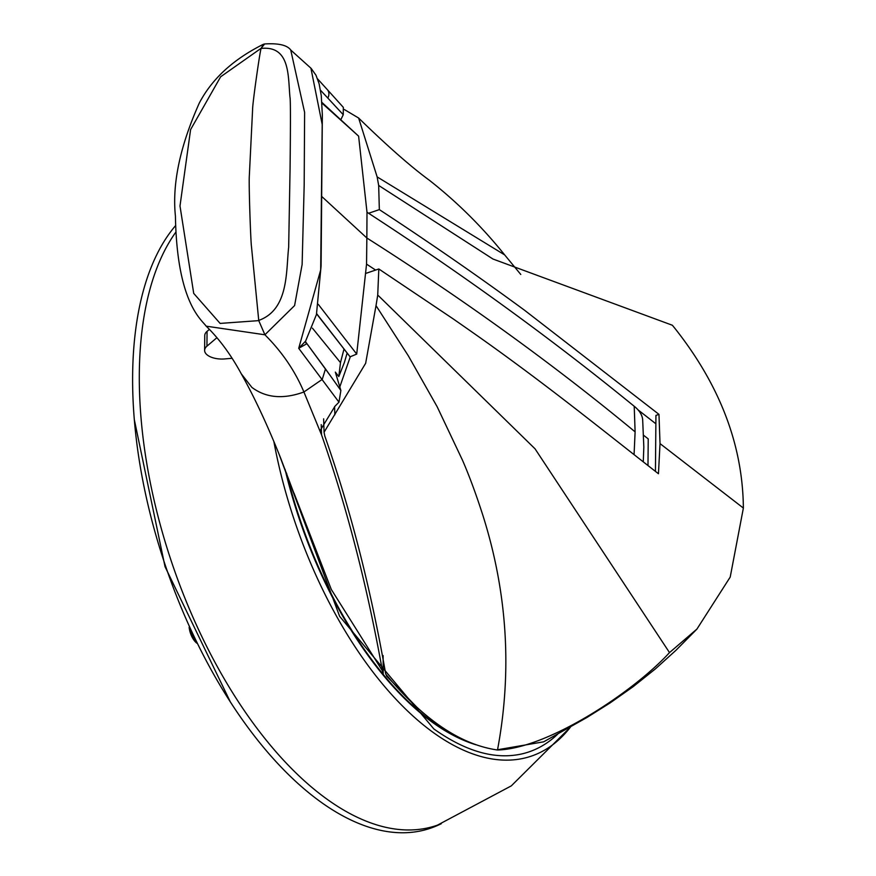 <?xml version="1.0" encoding="UTF-8"?>
<svg xmlns="http://www.w3.org/2000/svg" width="876" height="876" viewBox="0 0 876 876"><rect width="100%" height="100%" fill="white"/><g stroke="black" fill="none" stroke-linecap="round" stroke-linejoin="round"><path stroke-width="1.31" d="M190.607 630.392A17.093 8.53 71.2 0 0 196.136 641.922M189.139 627.227A14.52 7.249 71.2 0 0 196.739 643.137M696.946 629.077L675.987 650.266L655.237 669.034L633.052 686.751L610.057 702.957L586.887 717.521L543.657 741.83L497.546 749.747C512.241 671.224 507.412 593.282 483.059 515.931C476.205 494.546 469.35 475.975 462.495 460.228L437.168 406.76L408.325 355.798L376.012 305.625L365.653 363.288L324.065 432.229L324.799 436.018C350.466 509.153 370.778 588.519 385.736 674.126C423.163 719.382 460.415 744.677 497.48 749.998C547.193 748.761 632.844 692.62 669.505 652.598L535.061 448.84L378.684 295.946L377.72 295.201L376.012 305.625M417.359 707.72L386.59 676.075L386.272 674.783M334.851 414.808L334.588 406.606M377.72 295.201L378.815 268.976L366.387 273.202M350.225 356.97L339.406 388.046M669.505 652.598L696.935 629.067L730.212 577.076L743.374 508.058L660.022 443.606L658.456 473.741C612.094 437.573 573.243 406.201 524.001 369.584C492.531 346.283 479.971 337.534 452.991 318.765L378.815 268.976M660.022 443.606L658.971 414.37L655.938 415.41L655.445 471.387M658.971 414.37L524.527 310.224C479.139 276.849 430.74 243.309 379.341 209.616L378.673 185.449L492.958 259.022L672.363 325.248L674.98 328.456C719.984 385.385 742.793 445.26 743.374 508.058M378.673 185.449L377.14 176.897L504.653 254.894M368.577 213.273L379.341 209.616M377.14 176.897L358.634 118.03L344.367 109.544M655.861 423.776L638.057 409.88M216.898 337.698L206.933 346.173A17.093 8.497 -179.5 0 0 204.623 350.389L204.754 335.563A17.093 8.497 0.5 0 1 207.064 331.358L209.342 329.42M204.623 350.389A17.093 8.497 -179.5 0 0 225.001 358.908A280.243 139.393 0.5 0 1 232.074 358.306M316.586 313.849L350.093 356.817L356.707 354.09L366.551 264.125L375.607 270.071M643.674 435.339L648.218 438.887L647.988 465.539M643.28 461.86L643.827 447.001L642.666 419.681A54.892 27.298 -179.5 0 0 634.213 406.278C552.132 339.253 463.054 274.571 367 212.233L358.613 136.152L321.864 102.361M366.551 264.125L366.847 237.987C464.302 299.877 553.72 364.504 635.111 431.868L634.071 454.622M367 212.233L366.847 237.987L321.788 196.509M350.093 356.817L316.63 313.63M356.707 354.09L318.284 304.333M358.613 136.152L321.908 103.083M294.04 493.199L331.314 589.482L382.418 670.83L383.206 674.378A285.368 142.438 -108.8 0 1 286.54 473.139M175.737 232.293A332.475 165.947 71.2 0 0 139.317 373.8A332.475 165.947 71.2 0 0 240.002 704.238A332.475 165.947 71.2 0 0 437.496 825.126L511.31 785.871L570.55 727.014M175.539 225.669A333.143 166.276 71.2 0 0 132.626 375.673A333.143 166.276 71.2 0 0 237.21 712.298A333.143 166.276 71.2 0 0 438.164 825.17L441.208 823.779M476.007 744.786A285.368 142.438 -108.8 0 1 285.05 469.284M468.726 741.961A285.368 142.438 -108.8 0 1 383.206 674.378L383.119 655.587M557.673 734.187A292.584 146.029 -108.8 0 1 521.855 753.918C495.104 759.897 465.758 751.553 433.817 728.909L339.636 616.354L278.984 453.976M205.652 325.598L206.199 326.168C219.318 338.979 231.023 354.879 241.305 373.855L251.861 387.378C265.921 397.934 283.266 399.467 303.917 391.988L321.558 434.901C346.995 507.62 367.285 586.263 382.418 670.83M321.218 424.608L321.558 434.901L320.572 429.864L334.95 406.267L338.968 402.161L298.716 348.309L320.671 270.016L322.204 124.458L310.914 68.175L290.733 50.02L304.618 112.391L304.18 185.088L302.121 264.53L294.588 305.582L264.902 334.785C281.995 351.824 295.004 370.887 303.917 391.988L322.248 379.374L325.5 368.938L305.483 341.706M206.199 326.168L264.902 334.785L258.759 320.627L220.117 323.419L193.716 293.405L179.996 205.98L190.596 129.604L220.632 76.792L261.136 48.279L263.588 44.238M338.968 402.161L340.873 390.488L335.333 372.114L338.804 376.56L344.345 362.587L347.159 353.006M327.799 98.035L343.25 114.723L343.326 107.354L327.306 89.604A8.541 7.117 137.8 0 1 327.799 98.035L320.496 90.239M312.436 328.161L340.479 362.62L344.038 348.922M340.873 390.488L325.554 369.004M639.754 412.059L640.455 411.819L638.516 410.428M343.25 114.723L340.972 119.388M340.479 362.62L338.804 376.56M261.136 48.279L264.629 43.964C278.491 43.088 287.219 45.114 290.788 50.063M261.103 48.498C259.942 51.016 252.43 104.167 252.606 109.347L249.331 175.824C248.674 183.807 250.667 241.031 251.456 246.397L258.759 320.627M261.409 48.41C290.58 45.552 287.974 77.099 289.967 97.192C290.558 98.802 290.591 122.771 290.065 169.112L288.664 247.196C285.97 271.494 288.861 309.6 258.738 320.419M330.997 376.636L305.352 341.541L306.556 343.885L298.716 348.309L305.615 341.103L316.433 314.561L321.098 265.943L322.346 114.953L321.273 95.692L319.116 83.778L315.973 75.205L311.133 68.383M306.556 343.885A11.793 7.654 -12.1 0 1 305.647 341.892L305.615 341.103M206.933 346.173L207.064 331.358M635.111 431.868L634.213 406.278M570.506 727.036A297.358 148.416 -108.8 0 1 433.346 732.566A297.358 148.416 -108.8 0 1 273.87 441.559M134.324 419.67L165.027 566.663L230.322 701.884M323.638 418.837L324.065 432.229M358.634 118.041C387.345 146.018 410.997 166.823 429.59 180.434C457.283 202.236 482.26 227.004 504.532 254.73L520.782 274.462M241.305 373.855C254.741 397.792 267.99 426.229 281.065 459.166L296.143 499.145M263.107 44.424C233.301 59.294 212.047 78.818 199.334 102.996C180.007 146.281 172.035 184.004 175.43 216.153C176.941 302.384 201.228 319.346 206.057 326.014M263.512 44.26L264.202 44.052M327.306 89.604L317.583 78.884"/></g></svg>
